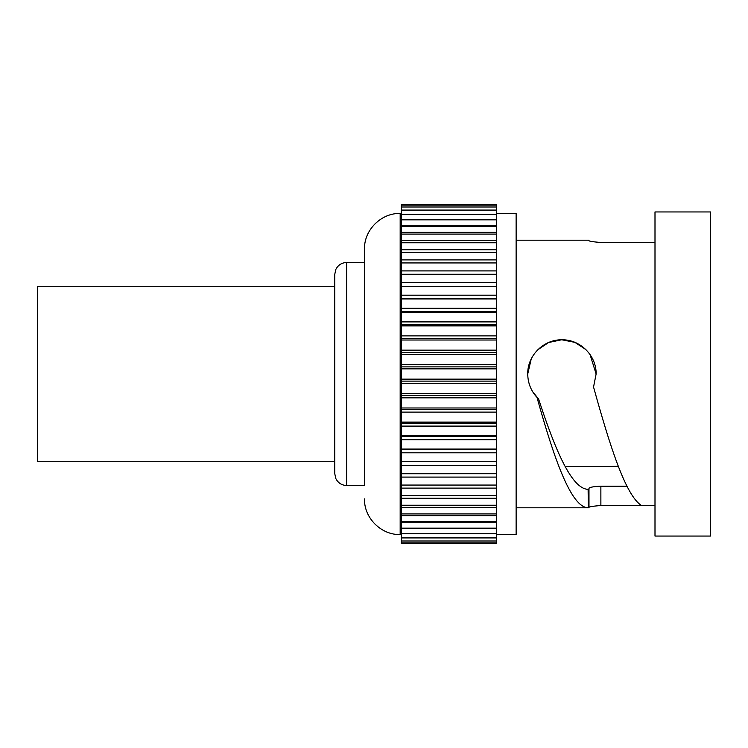 <?xml version="1.0" encoding="UTF-8"?>
<svg xmlns="http://www.w3.org/2000/svg" width="748" height="748" viewBox="0 0 748 748"><rect width="100%" height="100%" fill="white"/><g stroke="black" fill="none" stroke-linecap="round" stroke-linejoin="round"><path stroke-width="1.12" d="M334.749 461.722L37.4 461.722L37.4 286.278L334.749 286.278L334.749 274.385L334.749 473.615L334.749 286.278M364.482 485.508L364.482 249.112L364.482 262.492L346.642 262.492L346.642 485.508L364.482 485.508M401.358 542.87L401.358 543.487L496.504 543.487L496.504 542.87L401.358 542.87L401.358 473.727M401.358 274.273L401.358 473.755L496.504 473.727M496.504 274.273L496.504 204.513L401.358 204.513L401.358 274.245L496.504 274.245L496.504 461.722L401.358 461.722L496.504 461.722L496.504 542.87M401.358 324.903L496.504 324.903M401.358 311.523L496.504 311.523M401.358 423.097L496.504 423.097M401.358 298.62L496.504 298.62M401.358 352.691L496.504 352.691M401.358 395.309L496.504 395.309M401.358 449.38L496.504 449.38M401.358 409.334L496.504 409.334M401.358 338.666L496.504 338.666M401.358 381.125L496.504 381.125M496.504 286.278L401.358 286.278M401.358 436.477L496.504 436.477M401.358 366.875L496.504 366.875M496.504 213.432L516.129 213.432L516.129 534.568L496.504 534.568M536.999 397.403L538.597 399.002C555.11 449.66 571.547 488.949 588.115 489.342L588.975 489.342L588.985 507.789L588.33 507.789C571.135 507.789 554.137 458.805 536.999 397.403C530.958 390.839 527.873 383.041 527.733 374C527.331 355.627 543.581 339.405 561.907 339.807C580.289 339.405 596.521 355.637 596.119 374L593.547 387.025C609.62 444.995 625.524 495.7 641.56 505.526L600.878 505.526C591.874 506.218 587.909 506.948 588.985 507.696L588.33 507.789L588.115 489.342L588.975 489.342L588.975 488.379C589.667 487.229 593.631 486.509 600.868 486.209L600.878 505.526M588.985 240.304L588.985 240.304C587.909 241.052 591.874 241.782 600.878 242.474L654.996 242.474M588.985 240.211L588.33 240.211M527.733 374L531.22 358.947M537.719 349.849L548.574 342.519L561.486 339.807M561.907 339.807L574.894 342.36L585.88 349.596M590.041 354.543L596.119 374M654.996 505.526L641.56 505.526M654.996 374L654.996 536.054L710.6 536.054L710.6 211.946L654.996 211.946L654.996 374M588.975 489.342L588.975 488.379L588.975 489.342M538.597 399.002L532.716 391.784M565.264 466.771L618.287 466.313M626.992 486.209L600.868 486.209M364.482 249.112C363.996 230.038 381.106 212.937 400.171 213.432L400.171 534.568C381.106 535.063 363.996 517.962 364.482 498.888M496.504 282.707L401.358 282.707M496.504 325.932L401.358 325.932M496.504 435.794L401.358 435.794M496.504 426.108L401.358 426.108M496.504 488.107L401.358 488.107M496.504 259.893L401.358 259.893M496.504 308.298L401.358 308.298M496.504 298.957L401.358 298.957M496.504 312.206L401.358 312.206M496.504 364.622L401.358 364.622M496.504 354.356L401.358 354.356M496.504 422.068L401.358 422.068M496.504 452.802L401.358 452.802M496.504 225.26L401.358 225.26M496.504 249.748L401.358 249.748M496.504 295.198L401.358 295.198M496.504 350.158L401.358 350.158M496.504 465.293L401.358 465.293M496.504 522.74L401.358 522.74M496.504 393.644L401.358 393.644M496.504 383.378L401.358 383.378M496.504 449.043L401.358 449.043M496.504 439.702L401.358 439.702M496.504 240.557L401.358 240.557M496.504 507.443L401.358 507.443M496.504 335.88L401.358 335.88M496.504 528.714L401.358 528.714M496.504 407.987L401.358 407.987M496.504 270.907L401.358 270.907M496.504 515.634L401.358 515.634M496.504 397.843L401.358 397.843M496.504 219.286L401.358 219.286M496.504 232.366L401.358 232.366M496.504 498.252L401.358 498.252M496.504 379.152L401.358 379.152M496.504 368.848L401.358 368.848M496.504 412.12L401.358 412.12M496.504 321.892L401.358 321.892M496.504 477.093L401.358 477.093M496.504 340.013L401.358 340.013M346.642 262.492C341.696 262.698 338.096 265.007 335.843 269.411L334.749 274.385M346.642 485.508C341.696 485.302 338.096 482.993 335.843 478.589L334.749 473.615M400.171 534.568L401.358 534.568M400.171 213.432L401.358 213.432M496.504 495.587L401.358 495.587M496.504 219.837L401.358 219.837M496.504 242.773L401.358 242.773M496.504 210.085L401.358 210.085M496.504 205.13L401.358 205.13M496.504 513.913L401.358 513.913M496.504 528.163L401.358 528.163M496.504 533.623L401.358 533.623M496.504 207L401.358 207M496.504 262.931L401.358 262.931M496.504 541L401.358 541M496.504 214.377L401.358 214.377M496.504 226.42L401.358 226.42M496.504 234.087L401.358 234.087M496.504 505.227L401.358 505.227M496.504 252.413L401.358 252.413M496.504 485.069L401.358 485.069M496.504 521.58L401.358 521.58M496.504 537.915L401.358 537.915M516.129 240.192L588.816 240.192M516.129 507.808L588.816 507.808"/></g></svg>
